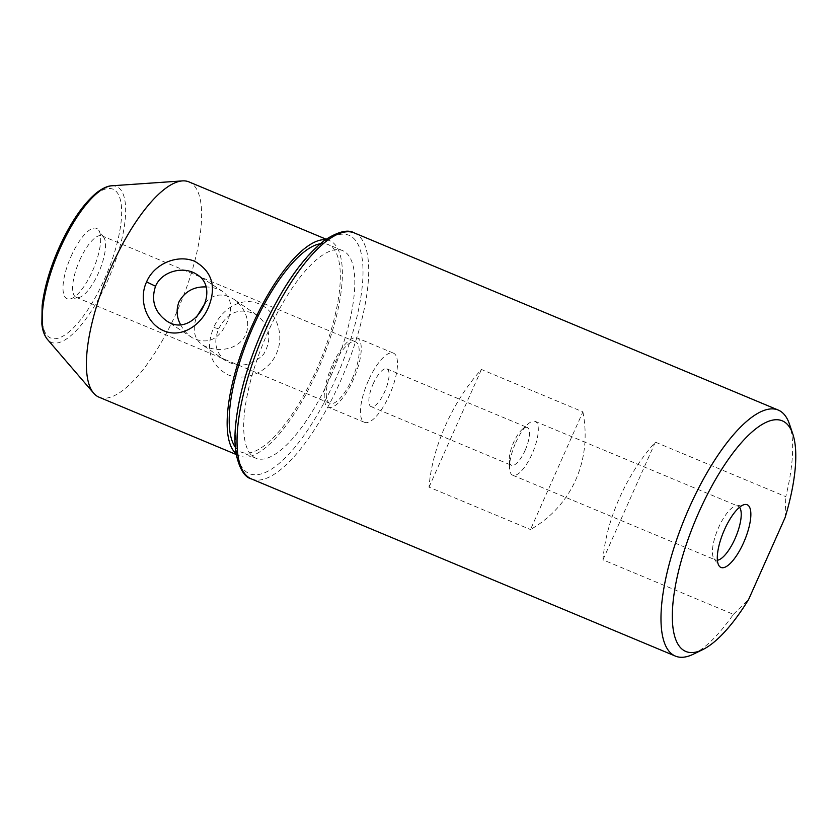 <?xml version="1.0" encoding="UTF-8"?>
<svg xmlns="http://www.w3.org/2000/svg" width="837" height="837" viewBox="0 0 837 837"><rect width="100%" height="100%" fill="white"/><g stroke="black" fill="none" stroke-linecap="round" stroke-linejoin="round"><path stroke-width="0.63" stroke-dasharray="4.18 3.14" d="M582.887 411.856C592.303 459.973 571.838 505.935 530.491 529.549L582.887 411.856L481.432 369.462C452.482 401.551 432.018 447.502 429.036 487.144L530.491 529.549M693.329 654.199A133.334 44.549 112.7 0 0 733.411 614.337L602.964 559.827C605.946 520.185 626.411 474.223 655.361 442.135L785.807 496.644A133.334 44.549 112.7 0 0 789.469 424.139M739.521 507.295A29.169 9.741 112.7 0 0 738.077 506.165A29.169 9.741 112.7 0 0 735.995 505.966A29.169 9.741 112.7 0 0 717.832 529.319A29.169 9.741 112.7 0 0 713.982 558.656A29.169 9.741 112.7 0 0 715.583 559.995A29.169 9.741 112.7 0 0 717.403 560.225M602.964 559.827L655.361 442.135M785.075 517.611L785.807 496.644M733.411 614.337L748.644 599.428M218.645 328.826C227.831 311.552 240.522 306.917 256.708 314.89C270.048 326.043 272.37 339.131 263.665 354.177C252.01 366.01 239.267 368.154 225.446 360.621C215.548 352.691 213.289 342.092 218.645 328.826L213.738 327.393C205.211 348.485 209.773 364.21 227.434 374.578C245.189 382.174 268.813 371.942 276.398 353.58C284.936 335.679 276.838 311.144 258.947 303.841C241.213 296.246 221.543 309.209 213.738 327.393M205.274 302.858C212.88 293.986 222.234 292.668 233.335 298.924C246.047 307.336 253.015 326.409 242.793 339.414C233.335 351.383 213.78 352.042 202.083 344.645C194.132 338.744 192.259 329.59 196.454 317.181M180.52 324.557C183.282 329.904 187.206 334.308 192.29 337.771C207.566 345.011 219.21 339.696 227.245 321.837C232.979 308.131 231.514 298.045 222.83 291.569C217.997 288.619 212.347 287.07 205.871 286.945M429.036 487.144L481.432 369.462M236.044 453.644A116.667 38.983 112.7 0 0 239.78 456.008A116.667 38.983 112.7 0 0 317.537 370.77A116.667 38.983 112.7 0 0 329.736 240.711A116.667 38.983 112.7 0 0 325.436 239.706M99.028 397.188A116.667 38.983 112.7 0 0 176.785 311.96A116.667 38.983 112.7 0 0 188.984 181.901M235.26 447.084A112.493 37.592 112.7 0 0 241.38 452.158A112.493 37.592 112.7 0 0 316.365 369.975A112.493 37.592 112.7 0 0 328.135 244.561A112.493 37.592 112.7 0 0 320.215 243.776M352.105 378.983A33.334 11.132 112.7 0 0 355.589 341.831A33.334 11.132 112.7 0 0 333.367 366.177A33.334 11.132 112.7 0 0 329.883 403.34A33.334 11.132 112.7 0 0 352.105 378.983M79.724 260.192A33.334 11.132 -67.3 0 1 101.936 235.846A33.334 11.132 -67.3 0 1 103.778 237.373A33.334 11.132 -67.3 0 1 99.362 270.895A33.334 11.132 -67.3 0 1 78.615 297.585A33.334 11.132 -67.3 0 1 76.24 297.355A33.334 11.132 -67.3 0 1 79.724 260.192M330.866 376.022A112.493 37.592 112.7 0 0 342.626 250.619A112.493 37.592 112.7 0 0 264.576 339.927A112.493 37.592 112.7 0 0 255.881 458.216A112.493 37.592 112.7 0 0 330.866 376.022M71.124 256.237A38.146 12.743 -67.3 0 1 98.64 230.123A38.146 12.743 -67.3 0 1 93.598 268.478A38.146 12.743 -67.3 0 1 69.858 299.029A38.146 12.743 -67.3 0 1 71.124 256.237M515.718 442.689A29.169 9.741 -67.3 0 1 527.687 424.349A29.169 9.741 -67.3 0 1 535.157 421.377A29.169 9.741 -67.3 0 1 532.102 453.895A29.169 9.741 -67.3 0 1 512.662 475.196A29.169 9.741 -67.3 0 1 509.524 467.799A29.169 9.741 -67.3 0 1 515.718 442.689M525.134 450.327A20.486 6.842 112.7 0 0 527.279 427.487A20.486 6.842 112.7 0 0 522.026 429.58A20.486 6.842 112.7 0 0 513.615 442.459A20.486 6.842 112.7 0 0 509.273 460.099A20.486 6.842 112.7 0 0 511.48 465.299A20.486 6.842 112.7 0 0 525.134 450.327M332.195 365.382A37.498 12.534 112.7 0 0 328.282 407.19A37.498 12.534 112.7 0 0 354.292 377.414A37.498 12.534 112.7 0 0 357.19 337.981A37.498 12.534 112.7 0 0 332.195 365.382M373.218 383.785A20.486 6.842 -67.3 0 1 386.872 368.824A20.486 6.842 -67.3 0 1 385.282 390.366A20.486 6.842 -67.3 0 1 371.073 406.625A20.486 6.842 -67.3 0 1 373.218 383.785M368.437 380.521A37.498 12.534 112.7 0 0 364.513 422.329A37.498 12.534 112.7 0 0 390.534 392.553A37.498 12.534 112.7 0 0 393.432 353.13A37.498 12.534 112.7 0 0 368.437 380.521M354.281 232.906A133.334 44.549 -67.3 0 1 361.856 319.493A133.334 44.549 -67.3 0 1 251.466 478.952M111.739 185.793A84.453 28.217 -67.3 0 1 107.67 280.667A84.453 28.217 -67.3 0 1 47.521 339.498M262.954 329.6A129.16 43.158 -67.3 0 1 362.798 264.848A129.16 43.158 -67.3 0 1 272.004 468.793A129.16 43.158 -67.3 0 1 262.954 329.6M59.176 248.076A80.676 26.951 -67.3 0 1 121.532 207.628A80.676 26.951 -67.3 0 1 64.815 335.009A80.676 26.951 -67.3 0 1 59.176 248.076M713.982 558.656L719.109 565.896M735.995 505.966L744.752 504.523M256.708 314.89L233.335 298.914M225.446 360.621L202.083 344.645M222.83 291.569L196.779 274.431M192.29 337.771L166.218 320.623M329.736 240.711L326.137 239.215M239.78 456.008L236.18 454.501M355.589 341.831L101.936 235.846M329.883 403.34L76.24 297.355M512.662 475.196L715.583 559.995M535.157 421.377L738.077 506.165M509.273 460.099L509.524 467.799M522.026 429.58L527.687 424.349M342.626 250.619L328.135 244.561M255.881 458.216L241.38 452.158M371.073 406.625L511.48 465.299M386.872 368.824L527.279 427.487M393.432 353.13L357.19 337.981M364.513 422.329L328.282 407.19M103.778 237.373L98.64 230.123M78.615 297.585L69.858 299.029"/><path stroke-width="1.26" d="M792.796 433.974L789.469 424.139A133.334 44.549 112.7 0 0 778.232 410.057A133.334 44.549 112.7 0 0 685.723 515.906A133.334 44.549 112.7 0 0 675.417 656.103A133.334 44.549 112.7 0 0 693.329 654.199L702.672 649.658A124.995 41.766 112.7 0 0 748.644 599.428L785.075 517.611A124.995 41.766 112.7 0 0 792.796 433.974A124.995 41.766 112.7 0 0 695.537 520.007A124.995 41.766 112.7 0 0 702.672 649.658M717.403 560.225A29.169 9.741 112.7 0 0 735.022 538.683A29.169 9.741 112.7 0 0 739.521 507.295M743.622 542.638A33.982 11.352 112.7 0 0 744.752 504.523A33.982 11.352 112.7 0 0 723.597 531.736A33.982 11.352 112.7 0 0 719.109 565.896A33.982 11.352 112.7 0 0 743.622 542.638M196.454 317.181L205.274 302.858M155.525 286.223C150.953 300.326 154.521 311.793 166.218 320.623C192.74 340.084 222.924 289.539 196.779 274.431C184.119 265.737 162.043 270.769 155.525 286.223L146.58 281.912C154.092 263.885 177.308 253.956 194.749 261.322C212.221 271.46 216.741 286.924 208.308 307.692C200.692 325.603 181.273 338.368 163.843 330.793C146.329 323.553 138.231 299.541 146.58 281.912M205.871 286.945C193.985 286.474 185.04 291.402 179.045 301.697C176.073 309.585 176.565 317.202 180.52 324.557M325.436 239.706A116.667 38.983 112.7 0 0 248.788 333.335A116.667 38.983 112.7 0 0 236.044 453.644M326.137 239.215L188.984 181.901A116.667 38.983 112.7 0 0 182.424 180.897A116.667 38.983 112.7 0 0 108.036 274.515A116.667 38.983 112.7 0 0 93.702 393.223A116.667 38.983 112.7 0 0 99.028 397.188L236.18 454.501M320.215 243.776A112.493 37.592 112.7 0 0 250.075 333.869A112.493 37.592 112.7 0 0 235.26 447.084M675.417 656.103L251.466 478.952A133.334 44.549 -67.3 0 1 265.413 330.322A133.334 44.549 -67.3 0 1 354.281 232.906L778.232 410.057M93.702 393.223L47.521 339.498A84.453 28.217 -67.3 0 1 60.201 248.223A84.453 28.217 -67.3 0 1 111.739 185.793L182.424 180.897M251.466 478.952C244.477 477.247 239.319 468.678 235.982 453.256C234.726 445.106 234.611 435.596 235.636 424.725C238.65 395.545 247.7 363.771 262.776 329.422C282.163 286.829 302.952 256.99 325.143 239.916C338.294 231.504 348.004 229.16 354.281 232.906M47.521 339.498C44.413 335.721 42.52 330.542 41.85 323.971L42.132 305.725C44.298 287.792 49.917 268.51 58.988 247.888C70.496 222.516 83.009 204.155 96.527 192.824C105.117 186.264 110.024 185.845 111.739 185.793"/></g></svg>
